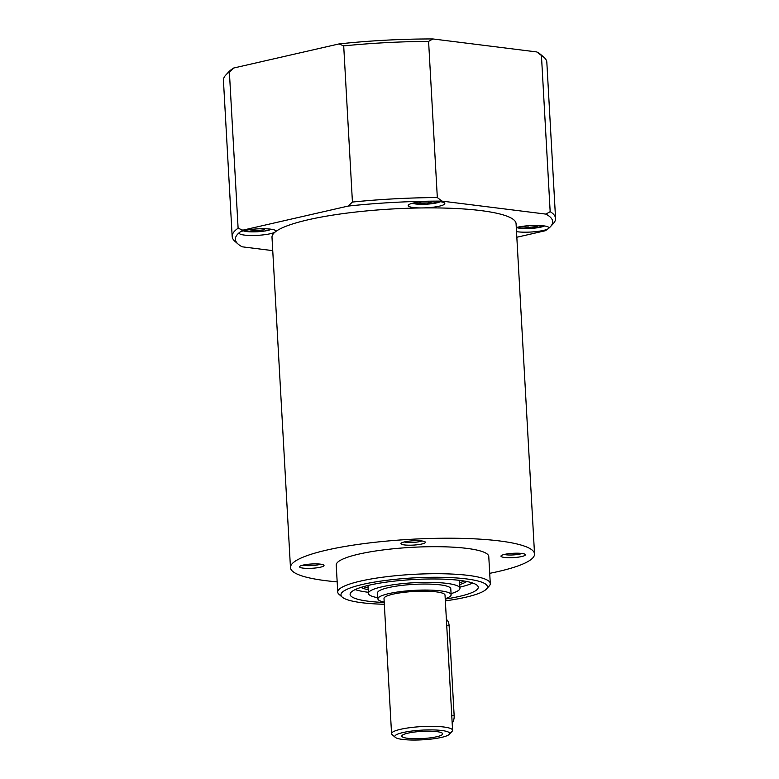 <?xml version="1.0" encoding="UTF-8"?>
<svg xmlns="http://www.w3.org/2000/svg" width="779" height="779" viewBox="0 0 779 779"><rect width="100%" height="100%" fill="white"/><g stroke="black" fill="none" stroke-linecap="round" stroke-linejoin="round"><path stroke-width="1.17" d="M233.719 68.016A158.887 28.025 176.8 0 0 228.607 72.009L225.774 75.086A161.944 28.56 -3.2 0 1 229.386 72.048L233.719 68.016L339.031 43.926L343.705 45.893A161.944 28.56 -3.2 0 1 428.596 41.394L432.881 38.95A158.887 28.025 176.8 0 0 339.031 43.926M432.881 38.95L536.819 51.95L541.444 55.504A161.944 28.56 -3.2 0 1 543.927 57.295A161.944 28.56 -3.2 0 1 546.829 62.262L555.563 218.422A161.944 28.56 176.8 0 0 550.169 211.664L545.884 214.108A158.887 28.025 -3.2 0 1 550.393 226.747A158.887 28.025 -3.2 0 1 548.387 228.588A158.887 28.025 -3.2 0 1 545.281 230.74L516.828 237.254M543.927 57.295L540.762 54.559A158.887 28.025 176.8 0 0 536.819 51.95M343.705 45.893L352.429 202.053L348.096 206.084L242.785 230.175L238.111 228.208A161.944 28.56 176.8 0 0 232.171 236.495L223.437 80.344A161.944 28.56 -3.2 0 1 225.774 75.086M337.171 581.855A122.225 21.559 -3.2 0 1 290.47 567.618L271.998 237.283A122.225 21.559 -3.2 0 1 275.299 231.899A18.336 3.233 -3.2 0 1 245.589 235.219A18.336 3.233 -3.2 0 1 239.192 233.135A18.336 3.233 -3.2 0 1 239.679 232.327A158.887 28.025 -3.2 0 0 238.238 244.197A158.887 28.025 -3.2 0 0 242.181 246.816L272.747 250.634M242.785 230.175A158.887 28.025 -3.2 0 0 239.679 232.327A18.336 3.233 -3.2 0 1 259.534 228.783A18.336 3.233 -3.2 0 1 275.795 231.09A18.336 3.233 -3.2 0 1 275.299 231.899A122.225 21.559 -3.2 0 1 422.257 207.935A18.336 3.233 -3.2 0 1 408.186 205.578A18.336 3.233 -3.2 0 1 412.588 203.202A18.336 3.233 -3.2 0 1 430.729 201.167A18.336 3.233 -3.2 0 1 444.799 203.523A18.336 3.233 -3.2 0 1 422.257 207.935A122.225 21.559 -3.2 0 1 516.068 223.641L534.54 553.976A122.225 21.559 -3.2 0 1 498.239 571.513A122.225 21.559 -3.2 0 1 489.709 573.334M348.096 206.084A158.887 28.025 -3.2 0 1 430.729 201.167A158.887 28.025 -3.2 0 1 441.946 201.109L437.321 197.554A161.944 28.56 176.8 0 0 352.429 202.053M516.282 227.556A18.336 3.233 -3.2 0 1 542.476 225.706A18.336 3.233 -3.2 0 1 548.883 227.78A18.336 3.233 -3.2 0 1 548.387 228.588A18.336 3.233 -3.2 0 1 534.764 231.733A18.336 3.233 -3.2 0 1 516.516 231.645M545.884 214.108L441.946 201.109M434.331 201.196L428.547 202.939L420.056 202.978L418.576 202.063M419.998 201.878L420.056 202.978M428.45 201.225L428.547 202.939M232.171 236.495A161.944 28.56 176.8 0 0 235.073 241.461L238.238 244.197M238.111 228.208L229.386 72.048M541.444 55.504L550.169 211.664M437.321 197.554L428.596 41.394M550.393 226.747L553.226 223.67A161.944 28.56 176.8 0 0 555.563 218.422M290.47 567.618A122.225 21.559 -3.2 0 1 411.302 539.272A122.225 21.559 -3.2 0 1 534.54 553.976M521.755 556.527A12.221 2.152 -3.2 0 1 507.538 557.676A12.221 2.152 -3.2 0 1 501.15 555.739A12.221 2.152 -3.2 0 1 504.889 554.327A12.221 2.152 -3.2 0 1 516.983 553.197A12.221 2.152 -3.2 0 1 525.163 554.405A12.221 2.152 -3.2 0 1 521.755 556.527M421.838 540.967A12.221 2.152 -3.2 0 1 425.139 541.892A12.221 2.152 -3.2 0 1 418.664 544.579A12.221 2.152 -3.2 0 1 404.204 544.901A12.221 2.152 -3.2 0 1 401.127 543.236A12.221 2.152 -3.2 0 1 409.501 541.093A12.221 2.152 -3.2 0 1 421.838 540.967M303.245 565.057A12.221 2.152 -3.2 0 1 315.437 563.879A12.221 2.152 -3.2 0 1 323.801 565.077A12.221 2.152 -3.2 0 1 320.12 567.268A12.221 2.152 -3.2 0 1 306.001 568.349A12.221 2.152 -3.2 0 1 299.798 566.421A12.221 2.152 -3.2 0 1 303.245 565.057M337.745 592.089L336.226 565.057A76.391 13.467 -3.2 0 1 411.75 547.345A76.391 13.467 -3.2 0 1 488.774 556.527L490.283 583.559A76.391 13.467 176.8 0 0 413.26 574.366A76.391 13.467 176.8 0 0 337.745 592.089A76.391 13.467 176.8 0 0 339.108 594.426L342.273 597.162A73.333 12.931 -3.2 0 1 413.454 577.911A73.333 12.931 -3.2 0 1 486.349 589.109A73.333 12.931 -3.2 0 1 465.618 597.259A73.333 12.931 -3.2 0 1 445.345 600.862M486.349 589.109L489.183 586.032A76.391 13.467 176.8 0 0 490.283 583.559M384.329 604.27A73.333 12.931 -3.2 0 1 342.273 597.162M302.914 565.135A9.903 1.743 176.8 0 0 318.416 564.775A9.903 1.743 176.8 0 0 320.558 564.152M404.252 541.96A9.903 1.743 176.8 0 0 405.771 542.252A9.903 1.743 176.8 0 0 415.538 542.233A9.903 1.743 176.8 0 0 421.897 540.967M504.276 554.463A9.903 1.743 176.8 0 0 520.002 554.054A9.903 1.743 176.8 0 0 521.92 553.48M384.232 602.469A64.17 11.315 -3.2 0 1 350.112 594.406A64.17 11.315 -3.2 0 1 413.552 579.527A64.17 11.315 -3.2 0 1 478.248 587.239A64.17 11.315 -3.2 0 1 459.191 596.451A64.17 11.315 -3.2 0 1 445.247 599.051M368.36 592.283A64.17 11.315 -3.2 0 1 355.175 589.606M472.687 583.033A64.17 11.315 -3.2 0 1 459.883 587.162M368.214 589.732A54.997 9.699 -3.2 0 1 360.959 587.395M466.679 581.485A54.997 9.699 -3.2 0 1 459.737 584.61M368.116 587.931A54.997 9.699 -3.2 0 1 363.374 586.675M464.206 581.037A54.997 9.699 -3.2 0 1 459.639 582.809M377.844 597.717A45.834 8.082 -3.2 0 1 368.418 593.384A45.834 8.082 -3.2 0 1 413.727 582.75A45.834 8.082 -3.2 0 1 459.941 588.262A45.834 8.082 -3.2 0 1 451.06 593.617M384.203 602.109A36.671 6.466 -3.2 0 1 377.903 598.876L377.572 592.868A36.671 6.466 -3.2 0 1 413.824 584.367A36.671 6.466 -3.2 0 1 450.788 588.778L451.129 594.786A36.671 6.466 -3.2 0 1 445.228 598.691M377.903 598.876A36.671 6.466 -3.2 0 1 414.155 590.375A36.671 6.466 -3.2 0 1 451.129 594.786M391.564 733.672L384.008 598.535A30.556 5.385 -3.2 0 1 414.214 591.446A30.556 5.385 -3.2 0 1 445.023 595.127L452.58 730.264A30.556 5.385 176.8 0 0 421.77 726.583A30.556 5.385 176.8 0 0 391.564 733.672A30.556 5.385 176.8 0 0 392.11 734.607L395.274 737.353A27.499 4.849 -3.2 0 1 421.965 730.127A27.499 4.849 -3.2 0 1 449.298 734.324A27.499 4.849 -3.2 0 1 441.527 737.382A27.499 4.849 -3.2 0 1 414.097 740.05A27.499 4.849 -3.2 0 1 395.274 737.353M449.298 734.324L452.141 731.257A30.556 5.385 176.8 0 0 452.58 730.264M452.19 723.253A9.163 6.485 -82.9 0 0 454.157 715.784L449.123 625.693A9.163 6.485 -82.9 0 0 446.377 619.295M407.69 738.297A20.468 3.613 -3.2 0 1 401.886 735.736A20.468 3.613 -3.2 0 1 415.665 731.9A20.468 3.613 -3.2 0 1 437.214 731.695A20.468 3.613 -3.2 0 1 442.55 733.458A20.468 3.613 -3.2 0 1 431.06 737.752A20.468 3.613 -3.2 0 1 407.69 738.297M265.123 228.763L263.516 229.883L254.986 230.74L249.222 229.678M254.899 229.055L254.986 230.74M263.448 228.734L263.516 229.883M538.211 225.452L536.595 226.582L528.074 227.429L522.3 226.368M527.977 225.744L528.074 227.429M536.595 226.582L536.527 225.423M440.378 201.693A14.976 2.639 -3.2 0 1 426.473 204.186A14.976 2.639 -3.2 0 1 412.373 203.251M454.157 715.784L451.752 715.482M449.123 625.693L446.718 625.391M271.374 229.25A14.976 2.639 -3.2 0 1 246.69 231.548A14.976 2.639 -3.2 0 1 243.379 230.818M544.463 225.949A14.976 2.639 -3.2 0 1 530.557 228.442A14.976 2.639 -3.2 0 1 516.458 227.507M412.081 203.338L426.425 204.215L440.671 201.732M459.941 588.262L459.503 580.355M368.418 593.384L367.98 585.477M243.087 230.896L257.236 231.791L265.736 230.886L271.676 229.299M516.292 227.634L530.499 228.471L544.755 225.988"/></g></svg>
